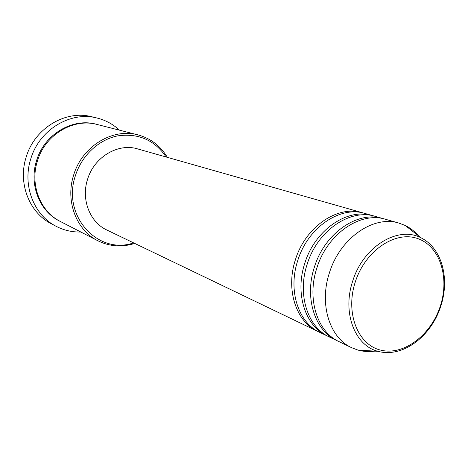 <?xml version="1.0" encoding="UTF-8"?>
<svg xmlns="http://www.w3.org/2000/svg" width="468" height="468" viewBox="0 0 468 468"><rect width="100%" height="100%" fill="white"/><g stroke="black" fill="none" stroke-linecap="round" stroke-linejoin="round"><path stroke-width="0.7" d="M318.772 331.87L317.602 331.332C296.109 321.686 285.533 289.557 295.372 259.875C305.282 226.816 337.797 204.82 362.554 212.764L363.788 213.133M328.203 336.398L319.925 332.45C298.397 322.785 287.808 290.558 297.689 260.77C307.634 227.594 340.23 205.505 365.034 213.466L373.844 215.994M326.997 335.843C305.347 326.137 294.741 293.6 304.732 263.49C314.8 229.958 347.648 207.599 372.581 215.608M337.896 341.061L329.384 336.995C307.698 327.267 297.086 294.629 307.113 264.414C317.222 230.759 350.152 208.307 375.131 216.333L384.193 218.93M336.656 340.488C314.853 330.718 304.218 297.771 314.367 267.216C324.599 233.193 357.786 210.46 382.888 218.538M374.886 351.129C369.065 351.942 363.425 351.597 357.973 350.087L351.679 347.712L339.119 341.669C317.269 331.882 306.634 298.83 316.818 268.164C327.091 234.012 360.366 211.191 385.515 219.281L398.923 223.09L405.212 225.482C410.296 227.963 414.747 231.444 418.562 235.913M166.152 157.008C154.598 140.096 138.534 133.041 117.954 135.831C98.906 139.47 81.625 155.499 75.348 175.851C61.641 215.976 98.181 255.352 133.602 242.874M134.708 243.407C121.949 247.449 109.676 246.572 97.888 240.78C76.477 230.32 65.198 201.205 73.587 175.284C81.953 146.338 112.689 127.706 138.025 134.901C150.696 138.382 160.465 145.858 167.339 157.342M96.958 118.006L91.693 116.737C65.52 109.728 34.416 128.343 26.097 157.33C17.761 183.263 29.314 212.595 51.158 223.663L55.938 226.208C33.895 215.04 22.253 185.375 30.701 159.126C39.125 129.788 70.551 110.928 96.958 118.006C105.522 120.124 113.022 124.178 119.457 130.168M97.888 240.78L60.471 221.534C40.388 211.706 29.718 184.889 37.364 161.185C44.963 134.708 73.47 117.784 97.256 124.506L138.025 134.901M317.602 331.332L106.891 230.034C89.961 222.329 80.964 199.66 87.498 179.531C93.98 157.09 118.059 142.775 137.645 148.912L362.554 212.764M351.679 347.712C329.642 337.843 318.971 304.253 329.367 273.014C339.85 238.224 373.558 214.911 398.923 223.09M80.847 232.011C72.06 232.233 63.753 230.297 55.938 226.208M440.376 305.914C449.883 277.085 439.657 245.571 417.111 238.37C394.729 230.712 364.97 251.094 355.212 282.192C345.115 313.197 358.008 345.197 381.116 350.228C404.095 355.715 431.186 334.842 440.376 305.914M420.972 237.797C442.032 248.192 449.941 278.606 440.827 306.031C431.391 336.276 402.732 358.178 377.939 351.316C354.802 345.595 342.12 312.577 352.62 281.367C362.981 246.776 397.899 225.471 420.972 237.797L405.212 225.482M60.027 221.3C39.716 211.653 28.811 184.69 36.504 160.852C44.132 134.234 72.944 117.345 96.771 124.389M377.939 351.316L357.973 350.087"/></g></svg>
